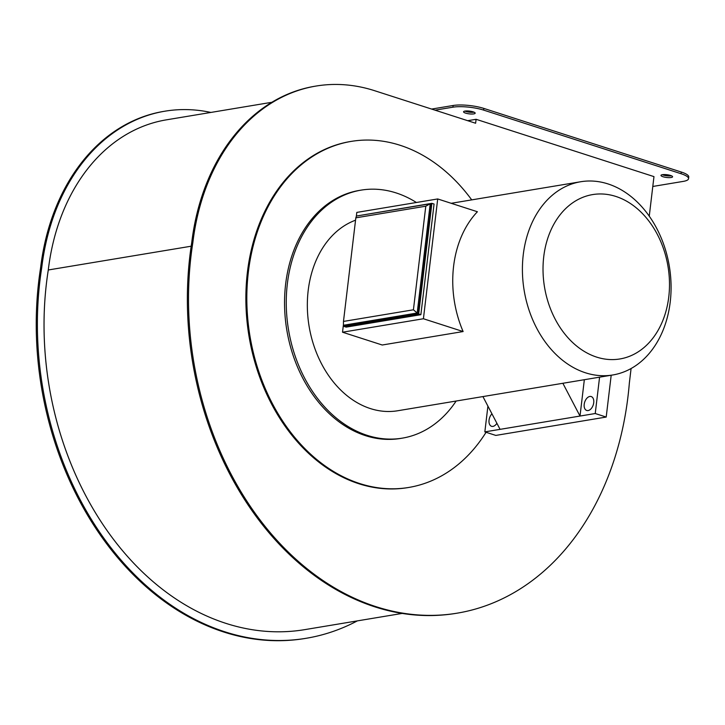 <?xml version="1.0" encoding="UTF-8"?>
<svg xmlns="http://www.w3.org/2000/svg" width="725" height="725" viewBox="0 0 725 725"><rect width="100%" height="100%" fill="white"/><g stroke="black" fill="none" stroke-linecap="round" stroke-linejoin="round"><path stroke-width="1.09" d="M588.129 410.558A7.304 4.495 -72.1 0 0 593.539 403.807A7.304 4.495 -72.1 0 0 591.21 396.557A7.304 4.495 -72.1 0 0 589.806 396.466A7.304 4.495 -72.1 0 0 584.395 403.209A7.304 4.495 -72.1 0 0 586.724 410.468A7.304 4.495 -72.1 0 0 588.129 410.558M496.897 423.282A7.304 4.495 107.9 0 1 492.964 426.391A7.304 4.495 107.9 0 1 491.559 426.3A7.304 4.495 107.9 0 1 488.976 421.044A7.304 4.495 107.9 0 1 491.949 413.83M671.477 175.794A5.845 1.396 6.8 0 1 671.368 175.822A5.845 1.396 6.8 0 1 662.278 174.698M662.387 174.68A5.845 1.396 6.8 0 1 668.885 175.024A5.845 1.396 6.8 0 1 672.582 176.791A5.845 1.396 6.8 0 1 671.16 177.507A5.845 1.396 6.8 0 1 664.671 177.163A5.845 1.396 6.8 0 1 660.973 175.405A5.845 1.396 6.8 0 1 662.387 174.68M474.068 112.185A5.845 1.396 6.8 0 1 473.96 112.203A5.845 1.396 6.8 0 1 464.87 111.088M464.988 111.07A5.845 1.396 6.8 0 1 471.477 111.414A5.845 1.396 6.8 0 1 475.174 113.172A5.845 1.396 6.8 0 1 473.76 113.898A5.845 1.396 6.8 0 1 467.263 113.553A5.845 1.396 6.8 0 1 463.565 111.786A5.845 1.396 6.8 0 1 464.988 111.07M615.842 196.439A83.321 62.595 80.6 0 0 543.75 256.632A83.321 62.595 80.6 0 0 596.675 357.117A83.321 62.595 80.6 0 0 668.767 296.924A83.321 62.595 80.6 0 0 615.842 196.439M585.483 372.795A97.938 73.578 -99.4 0 1 522.444 272.455A97.938 73.578 -99.4 0 1 580.671 181.748A97.938 73.578 -99.4 0 1 608.003 183.923A97.938 73.578 -99.4 0 1 671.042 284.263A97.938 73.578 -99.4 0 1 612.815 374.97A97.938 73.578 -99.4 0 1 585.483 372.795M361.041 190.14L359.328 190.421A125.706 94.44 80.6 0 0 284.59 306.847A125.706 94.44 80.6 0 0 365.5 435.643A125.706 94.44 80.6 0 0 400.59 438.435L402.303 438.145A125.706 94.44 -99.4 0 1 367.212 435.362A125.706 94.44 -99.4 0 1 286.303 306.566A125.706 94.44 -99.4 0 1 361.041 190.14A125.706 94.44 -99.4 0 1 396.122 192.922A125.706 94.44 -99.4 0 1 416.386 202.493M351.172 141.402L350.22 141.556A175.405 131.778 80.6 0 0 245.938 304.011A175.405 131.778 80.6 0 0 358.839 483.729A175.405 131.778 80.6 0 0 407.794 487.617L408.746 487.454A175.405 131.778 -99.4 0 1 359.79 483.566A175.405 131.778 -99.4 0 1 246.89 303.857A175.405 131.778 -99.4 0 1 351.172 141.402A175.405 131.778 -99.4 0 1 400.127 145.29A175.405 131.778 -99.4 0 1 471.721 199.882M271.803 102.297L166.333 119.852A201.351 151.271 80.6 0 0 48.285 269.981A282.424 212.18 80.6 0 0 225.946 623.373A282.424 212.18 80.6 0 0 304.772 629.635L402.185 613.423M357.334 620.89A291.196 218.769 -99.4 0 1 306.213 638.281A291.196 218.769 -99.4 0 1 224.94 631.828A291.196 218.769 -99.4 0 1 41.733 267.67A210.123 157.86 -99.4 0 1 164.892 111.197A210.123 157.86 -99.4 0 1 210.857 112.438M164.892 111.197L163.75 111.387A210.123 157.86 80.6 0 0 40.591 267.86A291.196 218.769 80.6 0 0 223.798 632.019A291.196 218.769 80.6 0 0 305.071 638.471L306.213 638.281M467.698 120.694L476.089 119.299L475.618 123.241L374.662 90.716A210.123 157.86 80.6 0 0 316.018 86.057A210.123 157.86 80.6 0 0 192.859 242.522A291.196 218.769 80.6 0 0 376.058 606.68A291.196 218.769 80.6 0 0 457.33 613.142A291.196 218.769 80.6 0 0 629.336 383.181L631.085 368.536M457.33 613.142L456.188 613.332A291.196 218.769 -99.4 0 1 374.916 606.87A291.196 218.769 -99.4 0 1 191.717 242.712A210.123 157.86 -99.4 0 1 314.877 86.248L316.018 86.057M437.701 198.949L477.403 211.745A97.938 73.578 80.6 0 0 463.121 331.552L382.229 345.009L342.526 332.213L423.418 318.755L437.701 198.949L356.809 212.407L356.337 216.394M355.549 220.192A97.938 73.578 80.6 0 0 307.726 315.103A97.938 73.578 80.6 0 0 370.403 408.583A97.938 73.578 80.6 0 0 397.744 410.749L612.815 374.97M500.069 429.354L484.844 431.882L495.809 435.417L606.2 417.056L595.234 413.522L500.069 429.354L482.923 396.575M584.341 379.701L580.009 416.05L562.863 383.28M484.844 431.882L487.916 406.118M344.085 325.48L343.967 326.413L418.678 313.979L431.873 203.335L357.144 215.923M413.422 309.792L425.783 206.199L355.83 217.835L343.478 321.429L413.422 309.792L417.183 313.001L343.433 325.271L344.529 325.625L418.28 313.354L431.312 204.124L430.215 203.77L417.183 313.001L418.28 313.354M343.442 324.519L342.526 332.213M343.967 326.413L346.16 327.12L420.872 314.686L434.067 204.042L431.873 203.335M649.256 216.177L653.968 176.619L476.089 119.299M192.859 242.522L191.717 242.712M41.733 267.67L40.591 267.86M191.183 246.21L48.285 269.981M652.799 186.461L683.231 181.395A21.922 5.229 -173.2 0 0 688.551 178.694A21.922 5.229 -173.2 0 0 681.056 173.719L483.647 110.109A21.922 5.229 -173.2 0 0 452.926 107.182L453.125 105.488A21.922 5.229 6.8 0 1 483.847 108.415L483.647 110.109M435.018 110.164L452.926 107.182M681.056 173.719L681.255 172.024L483.847 108.415M431.629 109.067L453.125 105.488M681.255 172.024A21.922 5.229 6.8 0 1 688.75 177L688.551 178.694M486.067 432.281A175.405 131.778 -99.4 0 1 408.746 487.454M456.143 401.034A125.706 94.44 -99.4 0 1 402.303 438.145M423.418 318.755L463.121 331.552M418.678 313.979L420.872 314.686M355.83 217.835L356.455 216.041L430.215 203.77L425.783 206.199M343.433 325.271L343.478 321.429M606.2 417.056L611.193 375.242M595.234 413.522L599.575 377.172M451.186 203.299L580.671 181.748"/></g></svg>
